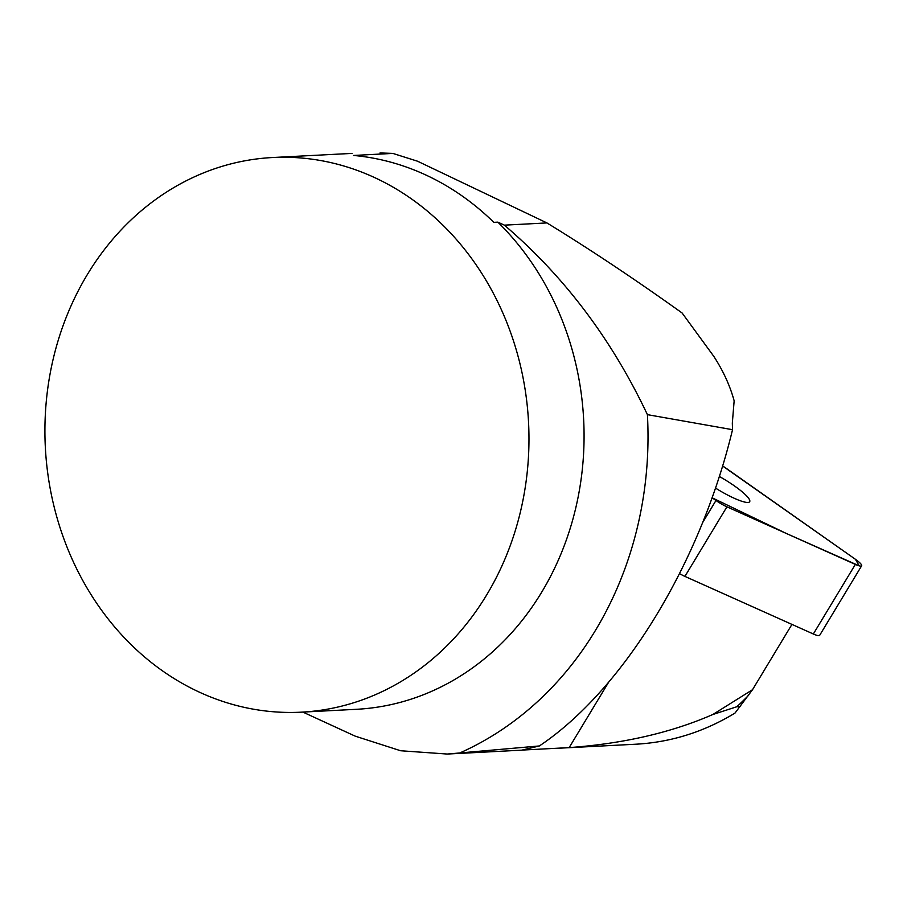 <?xml version="1.0" encoding="UTF-8"?>
<svg xmlns="http://www.w3.org/2000/svg" width="907" height="907" viewBox="0 0 907 907"><rect width="100%" height="100%" fill="white"/><g stroke="black" fill="none" stroke-linecap="round" stroke-linejoin="round"><path stroke-width="1.36" d="M861.65 565.787A13.775 2.506 31.1 0 0 855.324 559.234L726.79 468.715A13.775 2.506 31.1 0 0 722.584 465.983L855.403 559.279L859.201 565.843L786.414 533.497L712.086 497.773L715.963 500.505A13.775 2.506 31.1 0 0 726.926 506.82L855.346 564.415A13.775 2.506 31.1 0 0 861.65 565.787L819.645 635.365A13.775 2.506 -148.9 0 1 813.341 633.993L684.921 576.399A13.775 2.506 -148.9 0 1 679.626 573.678M715.476 488.057A33.06 6.02 31.1 0 0 749.681 501.696A33.06 6.02 31.1 0 0 749.851 501.027A33.06 6.02 31.1 0 0 719.319 476.447M791.947 624.401L752.515 689.717L734.999 713.072C704.149 731.836 671.225 742.209 636.226 744.193L558.542 748.241M522.545 750.055L569.165 747.606C623.37 743.672 671.271 732.641 712.868 714.489L752.515 689.717M539.382 745.951C623.222 689.796 700.374 563.462 732.527 429.691L647.405 414.646A344.433 300.081 87 0 1 459.781 752.969L539.382 745.951L521.797 750.157L448.137 754M647.405 414.646C611.749 339.275 564.075 276.102 504.394 225.151L497.852 222.147L493.805 222.351A277.689 241.931 -93 0 0 353.549 155.448L392.833 153.408L417.526 161.208L546.932 222.929C589.879 249.232 634.934 279.254 682.098 312.983L713.809 356.372C723.276 370.952 730.044 385.781 734.148 400.826L732.323 423.115L732.527 429.691M392.833 153.408L380.022 152.954M497.852 222.147A277.689 241.931 87 0 1 566.648 539.109A277.689 241.931 87 0 1 356.496 709.297L301.396 712.165A277.689 241.931 -93 0 0 511.548 541.989A277.689 241.931 -93 0 0 272.497 157.535A277.689 241.931 -93 0 0 45.35 447.446A277.689 241.931 -93 0 0 301.396 712.165M504.394 225.151L546.932 222.929M748.66 695.227A364.467 317.529 87 0 1 736.847 706.734L712.868 714.489M459.781 752.969L447.242 754.046L400.622 750.747L355.249 736.167L302.87 712.086M740.429 706.542L736.847 706.734M702.766 522.375L715.963 500.505M813.341 633.993L855.346 564.415M726.926 506.82L684.921 576.399M569.165 747.606L608.348 682.688M272.497 157.535L352.097 153.396"/></g></svg>
